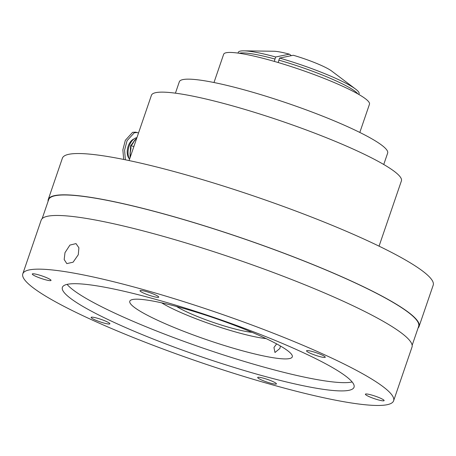 <?xml version="1.0" encoding="UTF-8"?>
<svg xmlns="http://www.w3.org/2000/svg" width="456" height="456" viewBox="0 0 456 456"><rect width="100%" height="100%" fill="white"/><g stroke="black" fill="none" stroke-linecap="round" stroke-linejoin="round"><path stroke-width="0.68" d="M78.284 254.739L73.097 262.194L66.821 263.614L64.182 259.538L64.986 252.675L69.91 245.094L76.009 243.601L78.899 247.785L78.284 254.739M276.649 343.887L273.953 347.495L274.979 352.505L279.938 348.424L280.354 345.956M261.071 379.757A9.907 1.328 18.9 0 1 257.68 377.477A9.907 1.328 18.9 0 1 263.255 378.132A9.907 1.328 18.9 0 1 273.041 381.615A9.907 1.328 18.9 0 1 276.433 383.895A9.907 1.328 18.9 0 1 270.853 383.239A9.907 1.328 18.9 0 1 261.071 379.757M94.523 319.667A9.907 1.328 18.9 0 1 91.132 317.382A9.907 1.328 18.9 0 1 96.706 318.037A9.907 1.328 18.9 0 1 106.493 321.52A9.907 1.328 18.9 0 1 109.885 323.806A9.907 1.328 18.9 0 1 104.304 323.15A9.907 1.328 18.9 0 1 94.523 319.667M35.676 276.285A9.907 1.328 18.9 0 1 32.285 274.005A9.907 1.328 18.9 0 1 37.859 274.66A9.907 1.328 18.9 0 1 47.646 278.143A9.907 1.328 18.9 0 1 51.032 280.423A9.907 1.328 18.9 0 1 45.457 279.767A9.907 1.328 18.9 0 1 35.676 276.285M143.378 292.997A9.907 1.328 18.9 0 1 139.986 290.717A9.907 1.328 18.9 0 1 145.561 291.373A9.907 1.328 18.9 0 1 155.342 294.855A9.907 1.328 18.9 0 1 158.734 297.135A9.907 1.328 18.9 0 1 153.159 296.48A9.907 1.328 18.9 0 1 143.378 292.997M309.926 353.092A9.907 1.328 18.9 0 1 306.535 350.812A9.907 1.328 18.9 0 1 312.109 351.462A9.907 1.328 18.9 0 1 321.89 354.95A9.907 1.328 18.9 0 1 325.282 357.23A9.907 1.328 18.9 0 1 319.707 356.575A9.907 1.328 18.9 0 1 309.926 353.092M368.773 396.469A9.907 1.328 18.9 0 1 365.381 394.189A9.907 1.328 18.9 0 1 370.956 394.845A9.907 1.328 18.9 0 1 380.743 398.327A9.907 1.328 18.9 0 1 384.134 400.607A9.907 1.328 18.9 0 1 378.554 399.958A9.907 1.328 18.9 0 1 368.773 396.469M252.105 332.35A45.469 6.088 18.9 0 1 187.821 312.4A45.469 6.088 18.9 0 1 176.563 306.483M262.89 337.098A85.876 11.497 -161.1 0 0 178.108 306.899A85.876 11.497 -161.1 0 0 129.789 301.234A85.876 11.497 -161.1 0 0 159.178 321.001A85.876 11.497 -161.1 0 0 243.966 351.2A85.876 11.497 -161.1 0 0 292.285 356.866A85.876 11.497 -161.1 0 0 262.89 337.098M161.629 302.83A63.857 8.55 -161.1 0 0 176.717 310.678A63.857 8.55 -161.1 0 0 266.15 338.614M393.619 400.784L411.996 347.107A195.977 26.237 -161.1 0 0 344.924 301.992A195.977 26.237 -161.1 0 0 151.443 233.084A195.977 26.237 -161.1 0 0 41.177 220.151L22.8 273.828A195.977 26.237 -161.1 0 0 89.872 318.943A195.977 26.237 -161.1 0 0 283.353 387.851A195.977 26.237 -161.1 0 0 393.619 400.784A195.977 26.237 -161.1 0 0 326.547 355.669A195.977 26.237 -161.1 0 0 133.066 286.761A195.977 26.237 -161.1 0 0 22.8 273.828M412.15 345.306L418.648 326.319A195.533 26.18 -161.1 0 0 351.724 281.306A195.533 26.18 -161.1 0 0 158.682 212.553A195.533 26.18 -161.1 0 0 48.661 199.648L42.163 218.629M418.078 327.984A195.977 26.237 -161.1 0 0 419.064 326.462L433.2 285.177A195.977 26.237 -161.1 0 0 366.128 240.061A195.977 26.237 -161.1 0 0 172.647 171.148A195.977 26.237 -161.1 0 0 62.381 158.215L48.245 199.506A195.977 26.237 -161.1 0 0 48.091 201.313M419.064 326.462A195.977 26.237 -161.1 0 0 351.992 281.346A195.977 26.237 -161.1 0 0 158.511 212.439A195.977 26.237 -161.1 0 0 48.245 199.506M379.061 246.154L401.411 180.878A132.12 17.687 -161.1 0 0 356.199 150.463A132.12 17.687 -161.1 0 0 225.76 104.008A132.12 17.687 -161.1 0 0 151.426 95.287L129.076 160.563M383.747 164.496L387.651 153.102A110.095 14.74 -161.1 0 0 349.969 127.754A110.095 14.74 -161.1 0 0 241.27 89.045A110.095 14.74 -161.1 0 0 179.322 81.778L175.423 93.172M359.812 132.445L369.474 104.207A77.07 10.317 -161.1 0 0 343.1 86.469A77.07 10.317 -161.1 0 0 267.011 59.365A77.07 10.317 -161.1 0 0 223.651 54.281L213.984 82.513M301.285 351.753A154.139 20.634 -161.1 0 0 149.106 297.551A154.139 20.634 -161.1 0 0 62.381 287.377A154.139 20.634 -161.1 0 0 115.134 322.865A154.139 20.634 -161.1 0 0 267.307 377.061A154.139 20.634 -161.1 0 0 354.038 387.235A154.139 20.634 -161.1 0 0 301.285 351.753M67.095 284.379A154.139 20.634 -161.1 0 0 117.961 314.606A154.139 20.634 -161.1 0 0 352.152 381.974M125.366 159.794L124.591 150.189L127.07 140.676L134.332 132.724L137.267 132.559L138.504 133.021M123.661 159.446L122.869 149.842L125.337 140.305L132.611 132.326L135.546 132.16L137.267 132.559M129.544 159.201A12.443 7.421 -76.9 0 1 128.905 146.883A12.443 7.421 -76.9 0 1 135.974 137.889A12.443 7.421 -76.9 0 1 136.789 137.689M136.76 138.122L134.697 140.152L132.542 143.976L130.849 145.977L130.992 148.445A1.1 0.302 0.9 0 1 130.576 148.2L130.046 153.535L130.291 157.012M136.583 138.641L134.697 140.152L132.023 144.073A1.1 0.57 39.7 0 1 132.542 143.976M129.322 158.802A11.012 6.566 -76.9 0 1 127.674 147.961A11.012 6.566 -76.9 0 1 133.956 138.966M131.032 145.795L133.904 146.461M130.992 148.445L130.046 153.535L130.564 156.208M291.401 55.649L289.389 54.167A33.032 4.423 -161.1 0 0 273.834 51.243L243.806 50.844A63.857 8.55 -161.1 0 0 238.271 52.366L238.021 53.096M289.389 54.167L275.675 56.983A63.857 8.55 -161.1 0 0 243.806 50.844M275.675 56.983L274.968 59.046A63.857 8.55 -161.1 0 0 239.218 53.266M274.968 59.046L274.33 61.412M355.657 89.142L331.683 71.05A33.032 4.423 -161.1 0 0 293.299 55.261L279.579 58.077A63.857 8.55 -161.1 0 1 355.657 89.142A63.857 8.55 -161.1 0 1 359.1 93.736L358.849 94.466M357.8 93.862A63.857 8.55 -161.1 0 0 278.873 60.141L279.579 58.077M278.228 62.546L278.873 60.141M136.937 137.604L130.844 145.498M130.61 146.131L129.937 158.05M130.576 148.2L130.615 145.783L132.023 144.073"/></g></svg>

